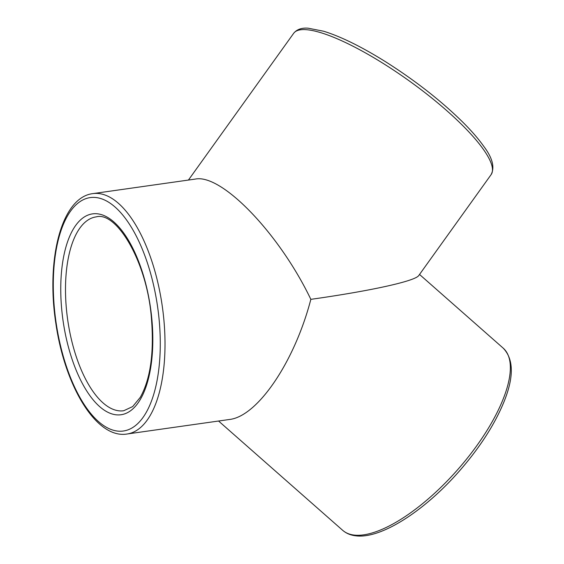 <?xml version="1.0" encoding="UTF-8"?>
<svg xmlns="http://www.w3.org/2000/svg" width="564" height="564" viewBox="0 0 564 564"><rect width="100%" height="100%" fill="white"/><g stroke="black" fill="none" stroke-linecap="round" stroke-linejoin="round"><path stroke-width="0.85" d="M92.877 193.614L195.285 179.084C221.666 173.578 279.448 233.715 310.842 299.35C294.598 361.827 257.508 416.542 229.386 419.489L126.978 434.019C96.225 439.081 64.726 385.924 55.801 323.045C45.994 259.2 61.398 197.315 92.877 193.614A121.408 52.903 81.9 0 1 163.912 320.19A121.408 52.903 81.9 0 1 126.978 434.019M491.047 174.727C494.966 167.381 492.492 157.857 483.616 146.147C478.653 139.132 472.04 131.461 463.784 123.149C442.12 101.619 416.281 81.301 386.277 62.195C361.989 46.967 341.121 36.653 323.666 31.239L308.17 28.2C301.768 27.671 296.953 29.342 293.724 33.227A121.408 28.567 35.6 0 1 409.034 80.765A121.408 28.567 35.6 0 1 491.047 174.727L418.777 275.507C415.308 281.076 371.02 290.862 310.842 299.35M159.203 320.451A117.883 51.366 81.9 0 1 89.782 412.291A117.883 51.366 81.9 0 1 71.374 210.041A117.883 51.366 81.9 0 1 159.203 320.451M354.129 535.081A121.408 46.248 131.4 0 1 342.658 530.301C346.211 533.375 350.561 535.208 355.715 535.8C380.658 539.198 423.966 511.322 458.863 471.631C479.026 448.613 493.852 425.862 503.342 403.373C514.03 377.711 513.959 359.282 503.13 348.08A121.408 46.248 131.4 0 1 467.612 457.82A121.408 46.248 131.4 0 1 354.129 535.081M151.892 319.591A101.435 44.196 81.9 0 1 92.151 398.614A101.435 44.196 81.9 0 1 76.316 224.585A101.435 44.196 81.9 0 1 151.892 319.591M123.678 410.754A97.91 42.667 81.9 0 1 67.687 319.809A97.91 42.667 81.9 0 1 96.176 216.879C116.621 210.971 147.578 262.493 151.519 319.464C154.127 353.339 150.369 379.318 140.239 397.409L132.674 406.581L123.678 410.754M293.724 33.227L188.432 180.057M503.13 348.08L419.531 274.457M342.658 530.301L218.564 421.026"/></g></svg>
